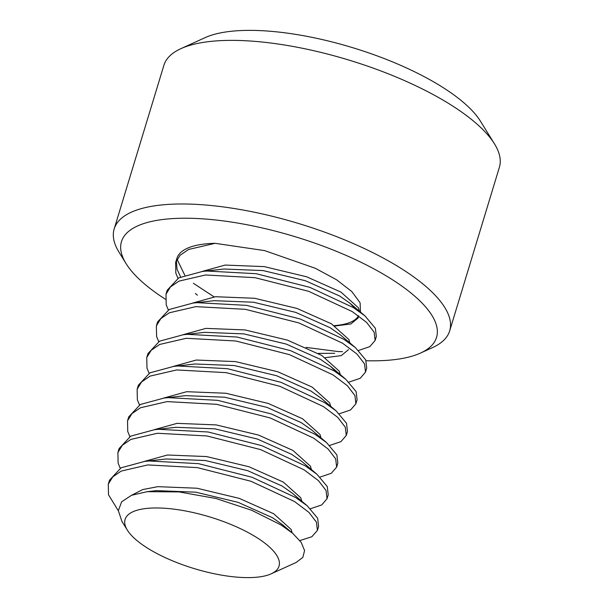 <?xml version="1.0" encoding="UTF-8"?>
<svg xmlns="http://www.w3.org/2000/svg" width="608" height="608" viewBox="0 0 608 608"><rect width="100%" height="100%" fill="white"/><g stroke="black" fill="none" stroke-linecap="round" stroke-linejoin="round"><path stroke-width="0.91" d="M366.077 360.726A164.654 55.229 -163.1 0 0 420.5 353.073A164.654 55.229 -163.1 0 0 402.967 286.87A164.654 55.229 -163.1 0 0 207.708 219.222A164.654 55.229 -163.1 0 0 126.076 263.614A164.654 55.229 -163.1 0 0 155.04 292.182A164.654 55.229 -163.1 0 0 165.3 299.151M126.076 263.614L119.084 252.312A175.324 58.816 16.9 0 1 114.175 228.935A175.324 58.816 16.9 0 1 234.513 208.567A175.324 58.816 16.9 0 1 413.934 277.073A175.324 58.816 16.9 0 1 449.684 330.866A175.324 58.816 16.9 0 1 432.6 347.563L420.5 353.073M180.964 48.632L205.162 37.62A153.976 51.65 16.9 0 1 453.408 94.567A153.976 51.65 16.9 0 1 480.502 121.273L494.486 143.883A175.324 58.816 -163.1 0 0 463.638 113.468A175.324 58.816 -163.1 0 0 180.964 48.632A175.324 58.816 -163.1 0 0 163.879 65.33L114.175 228.935M168.332 309.966L166.22 304.844L165.992 294.211L167.192 290.252L178.782 277.856L202.57 271.411L223.949 269.025L263.089 270.575L305.421 280.744L339.811 296.088L350.003 303.232L355.536 308.963M202.061 271.464L225.15 265.065L264.29 266.616L306.622 276.784L341.012 292.129L358.469 307.838L359.571 311.722M127.353 530.13A80.431 26.98 -163.1 0 0 141.504 544.084A80.431 26.98 -163.1 0 0 271.176 573.83A80.431 26.98 -163.1 0 0 262.61 541.492A80.431 26.98 -163.1 0 0 167.23 508.448A80.431 26.98 -163.1 0 0 127.353 530.13L121.896 521.307L118.34 510.697L121.646 501.79L131.495 495.292L147.182 491.674L156.621 490.626L195.761 492.176L238.093 502.345L272.483 517.689L282.674 524.833L286.672 528.686M131.723 495.201L142.675 489.569L157.822 486.666L196.962 488.224L239.294 498.385L273.684 513.737L291.141 529.446L292.205 532.912M118.34 510.758L108.513 494.79L108.285 484.158L109.486 480.198L121.076 467.803L144.864 461.358L166.242 458.972L205.382 460.522L247.707 470.683L282.104 486.035L292.288 493.179L307.306 505.886L317.65 518.229L318.615 526.444L317.414 530.404L311.813 536.758L299.866 540.565M144.354 461.411L167.443 455.012L206.583 456.562L248.915 466.731L283.305 482.076L300.762 497.785L301.826 501.25M120.24 468.259L118.127 463.136L117.899 452.496L119.107 448.544L130.69 436.149L154.478 429.696L175.856 427.31L214.996 428.86L257.328 439.029L291.718 454.374L301.91 461.518L316.92 474.232L327.271 486.575L328.229 494.79L327.028 498.75L321.731 504.929L310.46 508.744M153.976 429.757L177.065 423.35L216.197 424.908L258.529 435.07L292.927 450.422L310.376 466.131L311.44 469.596M129.854 436.597L127.748 431.475L127.52 420.842L128.721 416.883L140.311 404.487L164.099 398.042L185.478 395.656L224.618 397.206L266.942 407.368L301.34 422.72L311.532 429.864L326.542 442.578L336.885 454.913L337.85 463.129L336.65 467.088L331.345 473.267L320.082 477.082M163.59 398.096L186.679 391.696L225.819 393.247L268.151 403.416L302.541 418.76L319.998 434.469L321.092 438.353M139.475 404.943L137.362 399.821L137.142 389.181L138.343 385.229L149.925 372.833L173.721 366.381L195.1 363.994L234.232 365.545L276.564 375.714L310.954 391.058L321.146 398.202L336.156 410.917L346.507 423.259L347.464 431.475L346.264 435.434L340.966 441.613L329.703 445.428M173.212 366.442L196.3 360.035L235.44 361.593L277.765 371.754L312.162 387.106L329.612 402.815L330.676 406.281M149.097 373.282L146.984 368.159L146.756 357.527L147.957 353.567L159.547 341.172L183.335 334.727L204.714 332.34L243.854 333.891L286.186 344.052L320.576 359.404L330.767 366.548L336.292 372.278M182.826 334.78L205.914 328.381L245.054 329.931L287.386 340.1L321.776 355.444L339.234 371.154L340.298 374.619M158.711 341.628L156.598 336.505L156.378 325.865L157.578 321.913L169.168 309.518L192.956 303.065L214.335 300.679L253.475 302.229L295.8 312.398L330.197 327.742L340.381 334.886L355.399 347.601L365.742 359.944L366.708 368.159L365.499 372.119L360.202 378.298L348.939 382.113M192.447 303.126L215.536 296.719L254.676 298.277L297 308.438L331.398 323.79L348.855 339.5L349.912 342.965M348.483 349.653L341.255 355.627L325.326 357.671M334.734 353.286L318.204 353.392M147.182 491.674L179.056 491.91L215.908 498.492L251.758 510.302L281.086 524.985L292.706 533.338L301.188 542.359L304.578 550.552L302.852 557.376L296.149 562.468L271.176 573.83M144.864 461.358L148.983 460.97L198.535 463.661L252.153 477.303L295.67 497.534L307.306 505.886M108.285 484.158L112.746 476.892L121.235 471.078L147.782 464.922L197.334 467.62L250.952 481.262L294.47 501.494L308.872 512.331L316.449 522.188L317.414 530.404M197.418 295.199L195.404 293.504M180.622 276.952L177.042 269.23L176.343 260.612M177.946 278.312L175.841 273.19L175.613 262.55L177.095 257.762A106.772 35.819 -163.1 0 1 215.11 243.322L264.609 250.602L315.461 268.348L336.414 279.672L351.766 291.506L360.096 302.776L360.491 312.39M175.613 262.55L180.074 255.284L188.564 249.47L215.11 243.322M202.57 271.411L206.69 271.024L256.249 273.714L309.86 287.356L353.377 307.587L365.013 315.947L375.364 328.282L376.322 336.498L375.121 340.457L369.816 346.636L358.553 350.451M165.992 294.211L170.453 286.946L178.95 281.132L205.489 274.976L255.048 277.674L308.659 291.316L352.176 311.547L366.586 322.384L374.156 332.242L375.121 340.457M192.956 303.065L197.076 302.678L246.628 305.368L300.246 319.018L343.763 339.249L355.399 347.601M156.378 325.865L160.831 318.6L169.328 312.786L195.875 306.637L245.427 309.328L299.037 322.97L342.562 343.208L356.964 354.038L364.542 363.903L365.499 372.119M183.335 334.727L187.454 334.339L237.014 337.03L290.624 350.672L334.142 370.903L345.777 379.263L356.128 391.598L357.086 399.813L355.885 403.773L350.58 409.952L339.317 413.767M146.756 357.527L151.217 350.261L159.714 344.447L186.253 338.291L235.805 340.989L289.423 354.631L332.941 374.862L347.35 385.7L354.92 395.557L355.885 403.773M173.721 366.381L177.84 365.993L227.392 368.684L281.002 382.333L324.528 402.564L336.156 410.917M137.142 389.181L141.596 381.915L150.092 376.101L176.632 369.953L226.191 372.643L279.802 386.285L323.327 406.524L337.729 417.354L345.306 427.219L346.264 435.434M164.099 398.042L168.218 397.655L217.778 400.345L271.388 413.987L314.906 434.218L326.542 442.578M127.52 420.842L131.982 413.577L140.471 407.763L167.018 401.607L216.57 404.305L270.188 417.947L313.705 438.178L328.115 449.016L335.684 458.873L336.65 467.088M154.478 429.696L158.604 429.309L208.156 431.999L261.767 445.649L305.292 465.88L316.92 474.232M117.899 452.496L122.36 445.231L130.857 439.417L157.396 433.268L206.956 435.959L260.566 449.601L304.084 469.84L318.493 480.67L326.07 490.534L327.028 498.75M342.509 351.652L338.094 351.561L306.067 347.388M358.363 315.681L358.104 317.999L350.869 323.965L334.94 326.01M358.378 316.092A83.957 28.166 16.9 0 1 334.339 325.622M214.077 296.871L193.359 283.275M184.817 275.249L177.05 259.335M449.684 330.866L499.396 167.261A175.324 58.816 -163.1 0 0 494.486 143.883M358.104 317.999L358.728 315.94M282.674 524.833L292.706 533.338M330.767 366.548L345.777 379.263M350.003 303.232L365.013 315.947"/></g></svg>
